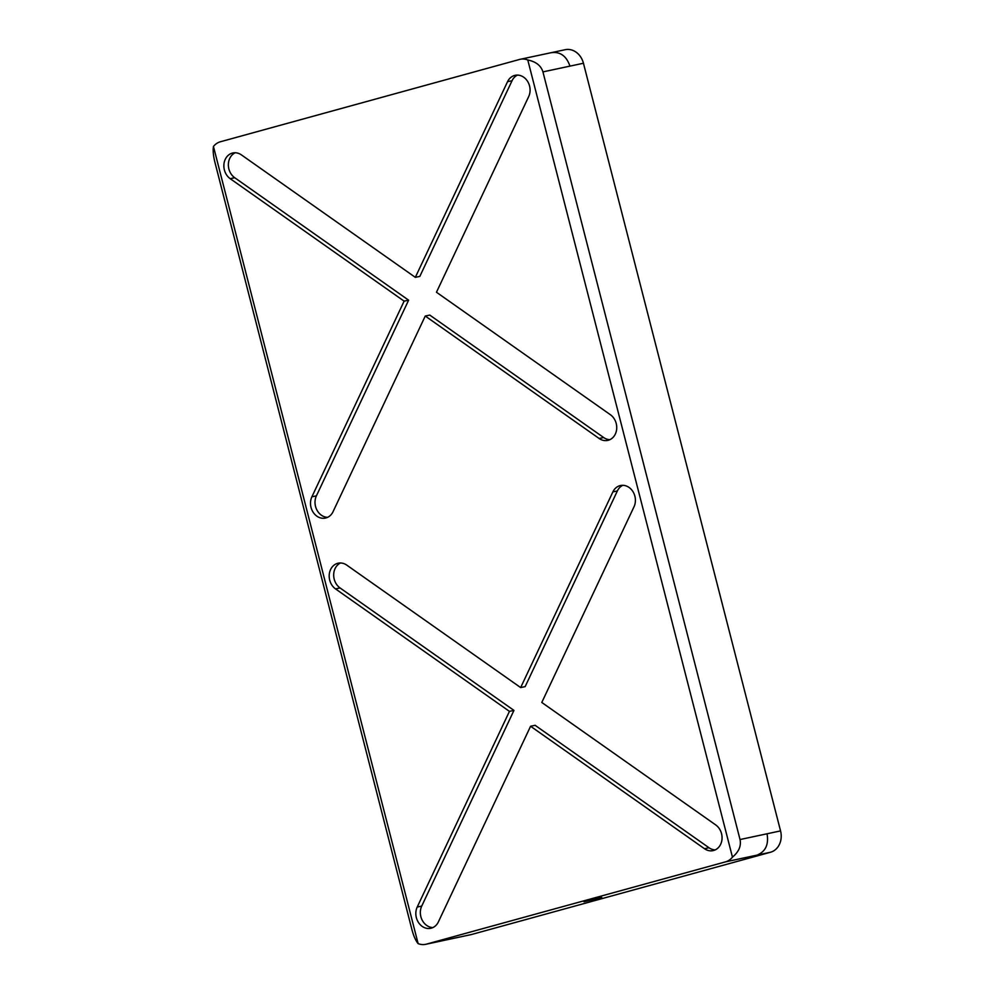 <?xml version="1.0" encoding="UTF-8"?>
<svg xmlns="http://www.w3.org/2000/svg" width="994" height="994" viewBox="0 0 994 994"><rect width="100%" height="100%" fill="white"/><g stroke="black" fill="none" stroke-linecap="round" stroke-linejoin="round"><path stroke-width="1.49" d="M601.768 897.483L583.975 901.782L601.768 897.483M230.21 178.684A14.127 11.853 78 0 1 223.911 164.47A14.127 11.853 78 0 1 232.31 153.113A14.127 11.853 78 0 1 232.869 152.977A14.127 11.853 78 0 1 241.43 154.902L415.33 277.351L507.549 81.682A14.127 11.853 -102 0 1 514.606 75.457A14.127 11.853 -102 0 1 515.178 75.32A14.127 11.853 -102 0 1 527.528 81.272A14.127 11.853 -102 0 1 528.696 96.567L436.465 292.248L610.378 414.709A14.127 11.853 78 0 1 616.653 429.259A14.127 11.853 78 0 1 607.719 440.404A14.127 11.853 78 0 1 599.158 438.491L425.258 316.03L333.04 511.711A14.127 11.853 -102 0 1 325.411 518.073A14.127 11.853 -102 0 1 313.06 512.121A14.127 11.853 -102 0 1 311.892 496.814L404.123 301.145L230.21 178.684L234.721 177.727A14.127 11.853 78 0 1 228.359 164.519A14.127 11.853 78 0 1 235.18 152.765M335.537 588.908A14.127 11.853 78 0 1 329.238 574.681A14.127 11.853 78 0 1 337.637 563.337A14.127 11.853 78 0 1 338.196 563.2A14.127 11.853 78 0 1 346.757 565.114L520.657 687.575L612.876 491.906A14.127 11.853 -102 0 1 619.933 485.668A14.127 11.853 -102 0 1 620.492 485.532A14.127 11.853 -102 0 1 632.855 491.483A14.127 11.853 -102 0 1 634.01 506.791L541.792 702.46L715.705 824.921A14.127 11.853 78 0 1 721.979 839.483A14.127 11.853 78 0 1 713.046 850.628A14.127 11.853 78 0 1 704.485 848.714L530.585 726.254L438.366 921.923A14.127 11.853 -102 0 1 430.737 928.297A14.127 11.853 -102 0 1 418.387 922.345A14.127 11.853 -102 0 1 417.219 907.037L509.437 711.369L335.537 588.908L340.047 587.939A14.127 11.853 78 0 1 333.686 574.743A14.127 11.853 78 0 1 340.507 562.977M517.476 75.097A14.127 11.853 -102 0 0 512.047 80.725L419.828 276.394L415.33 277.351M622.803 485.32A14.127 11.853 -102 0 0 617.373 490.937L525.155 686.618L520.657 687.575M213.449 146.466A17.929 15.059 78 0 1 220.444 141.744L519.452 59.478A17.929 15.059 78 0 1 520.16 59.305A17.929 15.059 78 0 1 527.777 59.988C535.977 61.665 541.022 65.641 542.935 71.891L740.033 839.545C741.375 845.944 738.84 851.808 732.454 857.151A17.929 15.059 78 0 1 725.471 861.873L426.463 944.126A17.929 15.059 78 0 1 425.755 944.3A17.929 15.059 78 0 1 418.126 943.617C415.716 940.709 413.666 936.099 411.976 929.8L214.878 162.146C213.312 155.797 212.84 150.566 213.449 146.466L418.126 943.617M732.454 857.151L527.777 59.988M404.123 301.145L408.621 300.188L316.403 495.857A14.127 11.853 -102 0 0 316.887 509.984A14.127 11.853 -102 0 0 327.61 517.327M609.906 439.671A14.127 11.853 78 0 1 603.669 437.534L429.756 315.073L425.258 316.03M509.437 711.369L513.948 710.399L421.729 906.081A14.127 11.853 -102 0 0 422.214 920.208A14.127 11.853 -102 0 0 432.937 927.551M715.233 849.882A14.127 11.853 78 0 1 708.995 847.745L535.083 725.285L530.585 726.254M520.16 59.305L565.176 49.7A17.929 15.059 78 0 1 583.441 63.243L780.551 830.897A17.929 15.059 78 0 1 770.474 852.256L471.479 934.522A17.929 15.059 78 0 1 470.758 934.695L425.755 944.3M513.948 710.399L340.047 587.939M408.621 300.188L234.721 177.727M512.047 80.725L507.549 81.682M617.373 490.937L612.876 491.906M316.403 495.857L311.892 496.814M421.729 906.081L417.219 907.037M550.962 52.757C560.044 51.365 566.369 55.813 569.947 66.126L542.935 71.891M780.551 830.897L740.033 839.545M767.045 833.78C768.884 844.565 765.529 851.684 756.968 855.138L725.471 861.873M471.479 934.522L426.463 944.126M457.973 937.404L457.265 937.578M583.441 63.243L569.947 66.126M770.474 852.256L756.968 855.138M708.995 847.745L704.485 848.714M603.669 437.534L599.158 438.491"/></g></svg>
